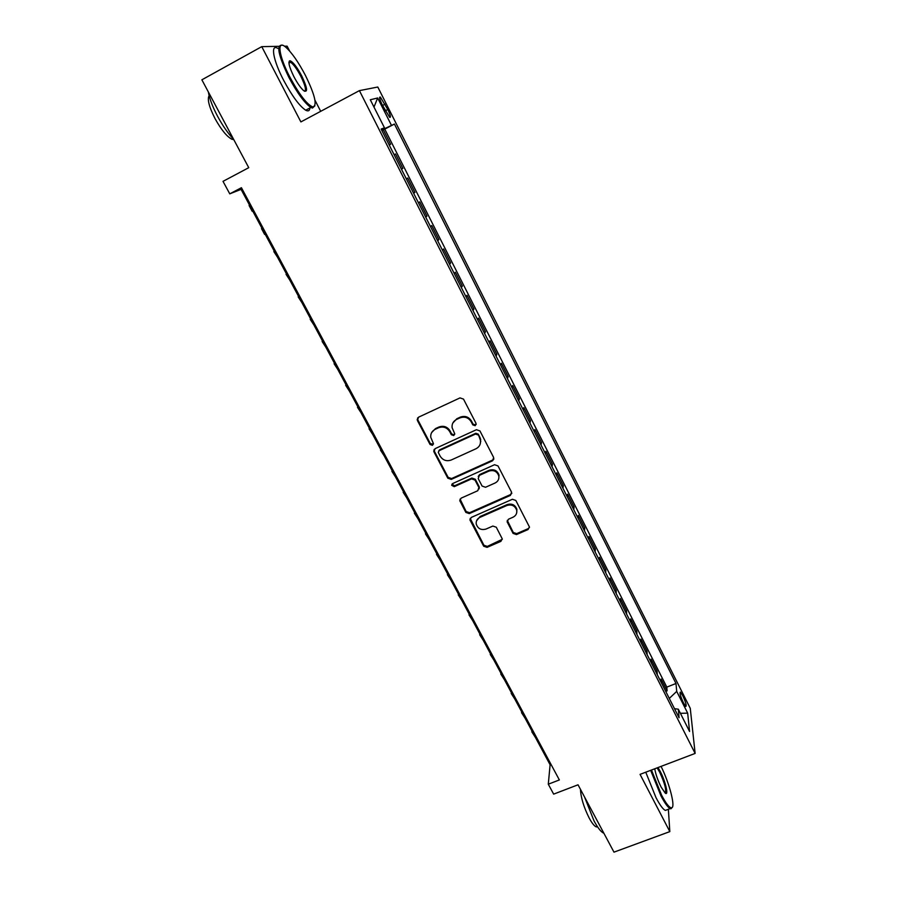 <?xml version="1.0" encoding="UTF-8"?>
<svg xmlns="http://www.w3.org/2000/svg" width="897" height="897" viewBox="0 0 897 897"><rect width="100%" height="100%" fill="white"/><g stroke="black" fill="none" stroke-linecap="round" stroke-linejoin="round"><path stroke-width="1.35" d="M475.231 425.705L476.027 423.373L463.502 399.109L459.993 397.898L418.518 417.206L417.419 420.536L430.044 444.486L432.466 445.327L433.43 443.589L430.762 437.31C430.459 433.711 431.917 431.053 435.135 429.349L438.577 427.757C443.264 426.142 446.975 427.432 449.711 431.603L451.326 434.709L453.759 435.55L454.723 433.756L452.122 427.734C451.718 424.012 453.187 421.254 456.528 419.471L459.993 417.879C464.713 416.242 468.436 417.531 471.172 421.736L472.786 424.864L475.231 425.705M452.806 423.059L456.842 418.742L460.296 417.139C465.005 415.513 468.727 416.802 471.452 420.996L473.067 424.113L475.5 424.965L476.217 424.359M417.632 417.912L417.811 419.807L430.403 443.712L433.419 444.093M431.603 432.634L435.493 428.598L438.925 427.017C443.6 425.402 447.3 426.68 450.036 430.852L451.651 433.957L454.084 434.798L454.734 434.271M682.74 695.635L680.386 692.08C679.444 692.742 680.475 696.364 683.469 702.934L685.824 706.477C686.743 705.771 685.723 702.16 682.74 695.635M513.073 533.401L516.481 534.578L528.053 529.555L529.421 526.931L515.842 500.47L512.4 499.27L471.295 517.423L469.938 519.89L483.674 546.195L487.06 547.372L500.885 541.362L502.242 538.839L496.288 527.234L492.868 526.057L485.995 529.062C481.095 530.385 477.843 528.714 476.24 524.039C475.892 521.034 477.103 518.825 479.873 517.401L506.928 505.482C511.705 504.136 514.956 505.706 516.683 510.214C517.165 513.387 515.943 515.719 513.017 517.221L508.498 519.206L507.13 521.785L513.073 533.401L513.275 532.47L516.683 533.648L528.221 528.636L529.477 527.369M278.945 46.319L261.756 46.644L201.87 79.811L248.749 167.683L223.017 181.351L229.767 193.853L241.416 187.708L559.358 779.942L548.291 784.202L553.651 794.125L578.038 784.797L613.974 852.15L669.824 831.62L668.366 809.285M261.756 46.644L300.887 121.914L359.405 90.631L695.13 753.424L640.066 774.369L669.824 831.62M492.509 460.811L493.664 457.526L479.929 430.919L476.442 429.708L435.079 448.657L433.98 451.931L447.827 478.202L451.269 479.39L492.509 460.811L493.922 458.894M498.003 465.924L511.559 492.173L510.393 495.413L469.277 513.6L465.868 512.422L459.78 500.616L461.136 498.149L477.765 490.737L478.897 487.508L475.018 480.086L471.575 478.886L454.252 486.667L451.673 485.299L452.626 483.573L494.539 464.724L498.003 465.924M289.641 51.051L287.118 46.162L284.45 46.207M665.753 691.408L667.088 690.881L661.089 679.029L661.336 682.684M655.741 671.629L657.075 671.091L651.031 659.138L651.222 662.704M645.649 651.682L646.995 651.144L640.895 639.101L641.03 642.555M635.468 631.589L636.814 631.039L630.681 618.896L630.748 622.249M625.22 611.328L626.566 610.767L620.376 598.534L620.388 601.786M614.882 590.899L616.239 590.338L609.994 578.004L609.949 581.144M604.466 570.313L605.823 569.741L599.521 557.306L599.42 560.345M593.96 549.558L595.316 548.986L588.97 536.44L588.802 539.366M583.364 528.636L584.732 528.053L578.341 515.416L578.105 518.231M572.69 507.545L574.058 506.951L567.61 494.202L567.308 496.904M561.926 486.275L563.294 485.681L556.802 472.831L556.432 475.41M551.083 464.837L552.451 464.231L545.892 451.269L545.466 453.736M540.14 443.219L541.508 442.602L534.904 429.54L534.399 431.883M529.107 421.422L530.475 420.794L523.814 407.63L523.254 409.851M517.984 399.445L519.363 398.806L512.647 385.531L511.996 387.627M506.76 377.278L508.139 376.639L501.367 363.251L500.661 365.214M495.458 354.932L496.837 354.281L490.009 340.782L489.224 342.62M484.044 332.395L485.434 331.733L478.55 318.121L477.686 319.825M472.54 309.667L473.93 309.005L466.989 295.27L466.059 296.84M460.946 286.748L462.336 286.076L455.328 272.217L454.319 273.663M449.24 263.628L450.642 262.944L443.567 248.974L442.49 250.274M437.444 240.318L438.846 239.622L431.715 225.528L430.549 226.694M425.548 216.805L426.938 216.099L419.751 201.881L418.507 202.901M413.539 193.079L414.941 192.373L407.687 178.032L406.363 178.907M401.43 169.163L402.831 168.434L395.521 153.97L394.108 154.699L395.521 153.97M382.268 104.915L389.69 117.339C391.07 117.742 390.43 115.13 387.784 109.501L380.362 97.089C378.96 96.663 379.599 99.275 382.268 104.915M359.405 90.631L377.794 87.02L690.264 708.327L695.13 753.424M667.088 690.881L666.807 687.113L675.99 683.492L394.433 124.044L381.651 130.076M675.99 683.492L676.708 691.385L687.674 713.149L689.569 731.47L678.311 709.191L679.074 717.735L381.135 129.056L384.465 127.8L370.293 99.769L377.671 97.986L391.384 125.199M402.831 168.434L401.475 169.253M414.941 192.373L413.663 193.326M426.938 216.099L425.75 217.197M438.846 239.622L437.725 240.867M450.642 262.944L449.599 264.335M462.336 286.076L461.372 287.589M473.93 309.005L473.044 310.654M485.434 331.733L484.615 333.527M496.837 354.281L496.097 356.199M508.139 376.639L507.478 378.691M519.363 398.806L518.758 400.981M530.475 420.794L529.948 423.092M541.508 442.602L541.048 445.024M552.451 464.231L552.059 466.765M563.294 485.681L562.968 488.327M574.058 506.951L573.8 509.72M584.732 528.053L584.53 530.934M595.316 548.986L595.182 551.98M605.823 569.741L605.744 572.847M616.239 590.338L616.228 593.545M626.566 610.767L626.622 614.086M636.814 631.039L636.926 634.459M646.995 651.144L647.152 654.664M657.075 671.091L657.299 674.712M666.807 687.113L384.757 129.123L383.243 129.706L390.621 144.294L389.175 144.955M320.7 111.329L314.959 100.184M229.767 193.853L241.069 189.368L550.108 764.793L548.291 784.202M242.044 188.863L241.069 189.368M551.027 764.435L550.108 764.793M381.83 130.446L383.243 129.706M384.757 129.123L394.433 124.044M381.371 129.538L384.465 127.8M480.512 440.988L480.803 441.548M678.311 709.191L674.499 708.686M669.297 698.427L676.708 691.385M373.982 107.068L377.671 97.986M687.674 713.149L680.375 713.294M434.103 449.453L434.327 451.146L448.152 477.372L451.583 478.561L492.756 460.004M477.966 434.888L475.533 434.047L439.238 450.642L438.274 452.38L440.169 456.181C442.883 460.307 446.571 461.585 451.225 460.004L476.015 448.747C479.447 446.93 480.915 444.105 480.411 440.292L478.236 434.126L475.802 433.285L475.533 434.047M438.622 451.113L439.575 449.857L475.802 433.285M480.276 443.836L480.68 439.519L479.929 437.4L479.671 438.162M478.236 434.126L479.929 437.4M460.071 499.091L466.148 511.525L469.557 512.714L510.606 494.539L511.828 493.35M479.155 488.843L479.155 486.656L475.287 479.245L471.856 478.056L454.566 485.815L454.252 486.667M451.976 484.088L454.566 485.815M495.122 482.99C498.026 481.476 499.248 479.121 498.799 475.948C497.073 471.329 493.787 469.703 488.955 471.082L479.357 475.399L478.224 478.639L482.093 486.073L485.546 487.262L495.122 482.99M498.81 478.437L499.024 475.107C497.308 470.499 494.034 468.884 489.201 470.263L488.955 471.082M478.236 476.419L479.626 474.558L489.201 470.263M507.287 520.361L513.275 532.47M516.773 512.355L516.874 509.317C515.147 504.82 511.907 503.251 507.141 504.596L506.928 505.482M476.542 520.854L480.142 516.504L507.141 504.596M470.196 518.41L483.92 545.241L487.306 546.419L502.286 539.299M252.18 211.277L249.086 205.503L249.545 205.144M305.417 75.382C298.398 62.061 291.861 52.665 285.773 47.205C276.534 39.031 278.575 55.659 289.888 77.142C299.385 94.656 307.021 104.579 312.773 106.934C317.504 105.723 315.06 95.205 305.417 75.382M314.937 105.768L312.436 108.066L310.878 107.438C304.767 103.334 297.468 93.378 288.969 77.557C278.216 55.177 276.018 44.402 282.364 45.254M301.672 75.808C307.413 87.996 308.086 92.952 303.691 90.664C300.719 88.052 297.468 83.387 293.913 76.694C289.013 66.602 287.769 61.299 290.18 60.794C293.173 62.117 297.008 67.129 301.672 75.808M304.532 91.27C306.482 90.317 305.238 85.305 300.787 76.211C296.918 68.923 293.521 64.27 290.594 62.241L288.912 62.297M233.635 139.349C228.141 133.586 222.815 125.939 217.646 116.408C212.6 106.844 209.506 98.692 208.351 91.965M233.781 139.607L231.964 139.282C226.941 136.703 221.324 129.863 215.123 118.774C209.102 106.934 207.106 99.219 209.124 95.631M309.913 107.954C309.656 110.802 308.254 111.553 305.709 110.208C299.542 106.149 292.209 96.214 283.71 80.427C273.137 60.379 270.21 43.617 277.767 48.36M289.383 60.951L289.922 61.725M651.469 770.03L661.627 795.235C665.966 803.465 669.229 807.648 671.404 807.805C675.923 808.175 669.689 783.731 661.067 766.386M672.324 807.222L671.001 808.769L670.205 808.601C667.917 807.479 664.834 803.241 660.977 795.897L650.661 770.344M657.972 767.563L660.259 771.465C665.473 781.298 668.994 796.39 665.215 793.094L661.156 787.14C657.86 780.457 655.718 774.335 654.732 768.796M665.103 793.004C666.65 790.38 664.823 783.406 659.631 772.093L657.109 767.888M603.872 833.235C601.225 832.225 597.951 828.144 594.061 820.979L584.53 796.962M597.537 826.832L596.359 826.922C594.419 826.227 592.031 823.278 589.206 818.086C583.768 807.154 580.852 797.579 580.471 789.371M667.245 809.699L665.327 810.417C663.006 809.307 659.912 805.08 656.043 797.736L645.762 772.205M262.014 228.365L261.509 228.634L264.604 234.386L265.131 234.162M273.865 251.631L277.487 257.17M274.303 251.25L273.832 251.575L274.404 251.44M286.109 274.426L289.731 279.976M286.491 273.944L286.053 274.325L286.681 274.291M298.252 297.03L301.885 302.592M298.578 296.447L298.174 296.896L298.858 296.952M310.295 319.455L313.928 325.017M310.564 318.76L310.194 319.265L310.923 319.433M322.236 341.69L325.869 347.262M322.46 340.905L322.113 341.454L322.898 341.723M334.088 363.745L337.721 369.329M334.245 362.859L334.772 363.823M345.838 385.609L349.471 391.204M345.939 384.634L345.659 385.295L346.545 385.755M357.488 407.305L361.132 412.9M357.544 406.229L358.217 407.496M369.048 428.822L372.692 434.428M369.048 427.656L369.811 429.069M380.507 450.159L384.151 455.777M380.463 448.904L381.292 450.462M391.877 471.329L395.521 476.957M391.787 469.983L392.695 471.676M403.168 492.33L406.812 497.958M403.011 490.894L403.998 492.722M414.358 513.162L418.002 518.802M414.156 511.638L415.21 513.611M425.458 533.827L429.102 539.478M425.212 532.224L426.333 534.32M436.469 554.324L440.113 559.986M436.177 552.642L437.377 554.873M447.39 574.663L451.045 580.325M447.054 572.903L448.321 575.257M458.232 594.846L461.888 600.508M457.851 592.995L459.186 595.485M468.985 614.871L472.641 620.545M468.559 612.943L469.961 615.544M479.66 634.728L483.315 640.413M479.189 632.721L480.657 635.457M490.244 654.44L493.899 660.125M489.728 652.354L491.264 655.214M500.75 673.995L504.406 679.691M500.19 671.842L501.793 674.813M511.178 693.403L514.833 699.099M510.572 691.172L512.232 694.256M521.527 712.667L525.182 718.362M520.877 710.357L522.603 713.563M531.786 731.773L535.442 737.48M531.102 729.396L532.885 732.714M382.548 105.487L385.082 104.142M385.25 110.836L387.784 109.501M471.452 420.996L471.172 421.736M460.296 417.139L459.993 417.879M456.842 418.742L456.528 419.471M451.651 433.957L451.326 434.709M450.036 430.852L449.711 431.603M438.925 427.017L438.577 427.757M435.493 428.598L435.135 429.349M430.403 443.712L430.044 444.486M417.811 419.807L417.419 420.536M473.067 424.113L472.786 424.864M451.583 478.561L451.269 479.39M448.152 477.372L447.827 478.202M434.327 451.146L433.98 451.931M439.575 449.857L439.238 450.642M510.606 494.539L510.393 495.413M469.557 512.714L469.277 513.6M466.148 511.525L465.868 512.422M460.329 500.481L460.026 501.356M479.155 486.656L478.897 487.508M475.287 479.245L475.018 480.086M471.856 478.056L471.575 478.886M479.626 474.558L479.357 475.399M507.556 521.482L507.343 522.39M480.142 516.504L479.873 517.401M501.098 540.42L500.885 541.362M487.306 546.419L487.06 547.372M483.92 545.241L483.674 546.195M470.454 519.699L470.174 520.608M528.221 528.636L528.053 529.555M516.683 533.648L516.481 534.578M379.588 97.493L380.362 97.089M417.531 418.944L417.15 419.673M434.07 450.339L433.711 451.124M480.68 439.519L480.411 440.292M460.083 499.741L459.78 500.616M479.39 487.329L479.133 488.181M451.987 484.458L451.673 485.299M499.024 475.107L498.799 475.948M507.332 520.865L507.13 521.785M516.874 509.317L516.683 510.214M470.219 518.982L469.938 519.89M305.709 110.208L310.878 107.438M290.594 62.241L288.935 63.138M233.029 138.71L231.964 139.282M289.854 61.938L290.18 60.794M312.773 106.934L312.436 108.066M665.327 810.417L670.205 808.601M597.357 826.552L596.359 826.922M671.404 807.805L671.001 808.769"/></g></svg>
